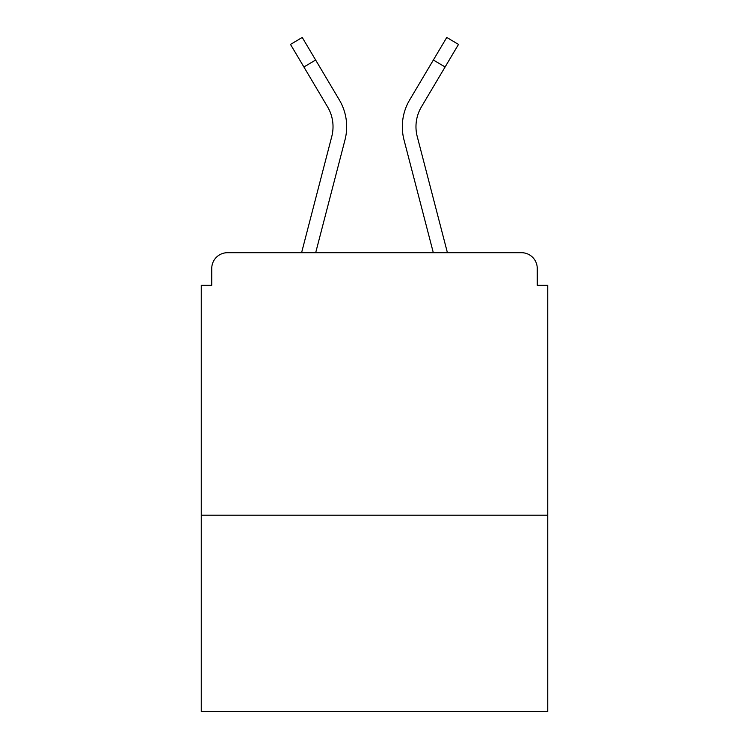 <?xml version="1.0" encoding="UTF-8"?>
<svg xmlns="http://www.w3.org/2000/svg" width="749" height="749" viewBox="0 0 749 749"><rect width="100%" height="100%" fill="white"/><g stroke="black" fill="none" stroke-linecap="round" stroke-linejoin="round"><path stroke-width="1.12" d="M547.753 515.2L547.753 285.247L537.248 285.247L537.248 268.451A15.748 15.748 0 0 0 521.501 252.703L227.499 252.703A15.748 15.748 0 0 0 211.752 268.451L211.752 285.247L201.247 285.247L201.247 711.55L547.753 711.55L547.753 515.2L201.247 515.2M211.752 268.451L211.752 285.247M521.501 252.703L456.403 252.703M292.597 252.703L227.499 252.703M537.248 285.247L537.248 268.451M301.585 252.703L331.779 136.468A38.854 38.854 0 0 0 327.575 106.864L290.5 44.416L302.24 37.45L339.316 99.898A52.496 52.496 0 0 1 344.989 139.904L315.685 252.703M334.4 91.621L339.316 99.898M433.362 60.023L409.684 99.898L446.76 37.45L458.5 44.416L445.093 66.989L433.362 60.023L414.6 91.621M344.989 139.904L326.77 210.02M447.415 252.703L417.221 136.468A38.854 38.854 0 0 1 421.425 106.864L445.093 66.989M409.684 99.898A52.496 52.496 0 0 0 404.011 139.904L422.23 210.02M404.011 139.904L433.315 252.703M315.638 60.023L303.907 66.989"/></g></svg>
